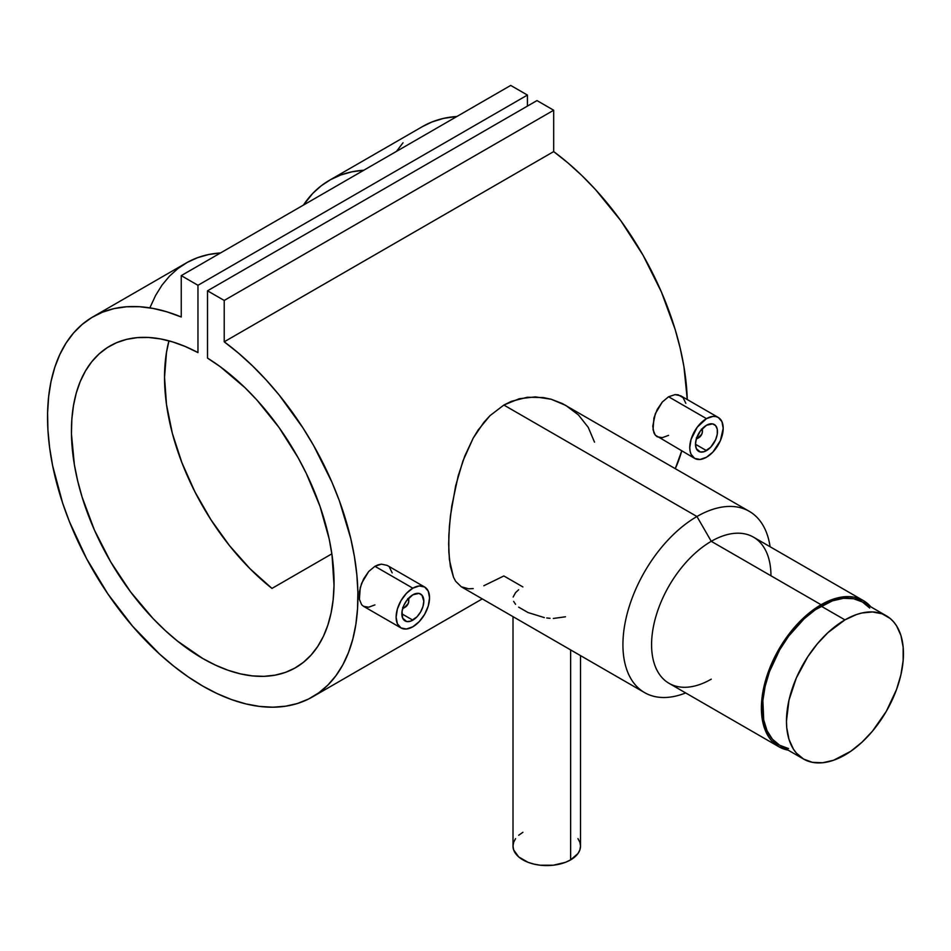 <?xml version="1.0" encoding="UTF-8"?>
<svg xmlns="http://www.w3.org/2000/svg" width="951" height="951" viewBox="0 0 951 951"><rect width="100%" height="100%" fill="white"/><g stroke="black" fill="none" stroke-linecap="round" stroke-linejoin="round"><path stroke-width="1.43" d="M869.713 608.046L862.438 602.007A82.725 47.764 120 0 0 821.082 606.108L844.952 619.886A82.725 47.764 -60 0 1 886.32 615.796A82.725 47.764 -60 0 1 898.992 682.081A82.725 47.764 -60 0 1 844.952 754.975A82.725 47.764 -60 0 1 803.595 759.064A82.725 47.764 -60 0 1 790.923 692.78A82.725 47.764 -60 0 1 844.952 619.886L821.082 606.108A82.725 47.764 120 0 0 767.041 679.002A82.725 47.764 120 0 0 779.725 745.287L788.581 748.568M844.952 619.886L856.364 614.596L861.939 612.991L872.531 611.945L882.064 613.799L890.172 618.471L893.595 621.823L896.543 625.806L900.93 635.506L903.165 647.203L903.165 660.446L900.93 674.723L896.543 689.487L886.32 711.312L872.531 731.081L861.939 742.255L850.693 751.338L833.552 760.265L822.579 762.75L812.463 762.345L803.595 759.064L796.32 753.037L793.372 749.055L788.985 739.355L786.75 727.658L786.465 721.203L788.985 700.138L796.32 677.98L807.851 656.642L817.385 643.779L827.976 632.593L844.952 619.886M886.32 615.796L862.438 602.007L853.582 598.726L843.466 598.322L832.494 600.818L815.352 609.734L804.106 618.816L788.581 636.243L779.725 649.771L769.502 671.584L765.115 686.36L762.868 700.637L763.712 719.943L767.041 730.689L772.45 739.248L779.725 745.287L803.595 759.064M407.717 598.69L408.775 601.008L408.169 603.647L403.997 607.891A6.752 3.899 -60 0 1 402.701 608.438A6.752 3.899 120 0 0 403.997 607.891L405.185 607.202A5.064 2.924 -60 0 1 402.962 607.594M412.829 594.803A15.537 8.963 -60 0 1 420.592 594.03A15.537 8.963 -60 0 1 422.981 606.476A15.537 8.963 -60 0 1 412.829 620.159L401.845 613.823L412.829 620.159A15.537 8.963 -60 0 1 405.067 620.932A15.537 8.963 -60 0 1 402.689 608.485A15.537 8.963 -60 0 1 412.829 594.803L406.731 600.461L403.7 605.704L402.059 611.231L402.689 618.198L406.731 621.55L410.689 621.158L417.037 616.771L420.592 611.968L422.981 606.476L423.813 601.139L421.959 595.171L418.927 593.412L412.829 594.803M374.92 604.895L368.643 607.202L363.544 606.322L401.013 627.945A23.632 13.647 -60 0 1 397.387 609.009A23.632 13.647 -60 0 1 412.829 588.182L374.92 566.297L368.655 571.539L363.567 579.016L360.263 587.552L359.395 599.308L361.642 604.693L363.544 606.322L361.642 604.693L359.395 599.308L359.395 591.784L361.653 583.248L368.655 571.539L374.92 566.297L378.225 564.799L381.446 564.157L387.188 565.393L381.446 564.157L374.92 566.297L412.829 588.182A23.632 13.647 -60 0 1 424.645 587.017A23.632 13.647 -60 0 1 428.271 605.953A23.632 13.647 -60 0 1 412.829 626.78A23.632 13.647 -60 0 1 401.013 627.945L397.387 623.785L396.115 617.128L397.387 609.009L401.013 600.663L406.434 593.353L412.829 588.182L419.225 585.959L424.645 587.017L428.271 591.189L429.543 597.834L428.271 605.953L424.645 614.31L419.225 621.621L412.829 626.78L406.434 629.003L401.013 627.945M701.374 429.151L702.432 431.469L701.826 434.108L697.654 438.352A6.752 3.899 -60 0 1 696.358 438.898A6.752 3.899 120 0 0 697.654 438.352L698.842 437.662A5.064 2.924 -60 0 1 696.619 438.054M706.486 425.263A15.537 8.963 -60 0 1 714.249 424.491A15.537 8.963 -60 0 1 716.626 436.937A15.537 8.963 -60 0 1 706.486 450.619L695.502 444.283L706.486 450.619A15.537 8.963 -60 0 1 698.723 451.392A15.537 8.963 -60 0 1 696.334 438.946A15.537 8.963 -60 0 1 706.486 425.263L700.388 430.922L696.334 438.946L695.502 444.283L696.334 448.658L700.388 452.01L704.346 451.618L710.694 447.232L715.616 439.719L717.256 434.203L717.256 429.246L715.616 425.62L712.584 423.873L706.486 425.263M668.577 435.356L662.3 437.662L657.2 436.782L655.298 435.154L694.67 458.406A23.632 13.647 -60 0 1 691.044 439.469A23.632 13.647 -60 0 1 706.486 418.642L668.577 396.757L662.312 402L655.31 413.709L652.766 426.214L653.908 432.8L655.298 435.154L653.052 429.769L653.919 418.012L657.224 409.477L662.312 402L668.577 396.757L675.103 394.617L678.146 394.808L683.091 397.673L685.837 403.319M718.302 417.477L680.845 395.854L675.103 394.617L668.577 396.757L706.486 418.642L712.881 416.419L715.77 416.538L718.302 417.477L721.928 421.638L723.2 428.295L720.382 440.646L712.881 452.082L706.486 457.241A23.632 13.647 -60 0 1 694.67 458.406L691.044 454.245L690.093 451.166L689.772 447.588L691.044 439.469L697.202 427.261L706.486 418.642A23.632 13.647 -60 0 1 718.302 417.477A23.632 13.647 -60 0 1 721.928 436.414A23.632 13.647 -60 0 1 706.486 457.241L700.091 459.464L694.67 458.406M570.636 859.87L570.636 649.913L570.636 859.87L565.524 862.295L553.351 865.208L540.18 865.208L533.844 864.09L528.007 862.295L518.687 856.91L513.647 849.885L513.005 846.081A33.761 19.495 0 0 0 533.844 864.09A33.761 19.495 0 0 0 570.636 859.87A33.761 19.495 0 0 0 580.526 846.081L579.884 849.885L577.958 853.546L570.636 859.87M513.16 597.026L515.549 592.639L518.664 589.751M515.549 604.289L513.647 601.389M544.305 617.591L528.031 612.551L518.664 607.142M550.047 618.316L546.754 617.972M565.488 616.783L553.327 618.459M711.265 679.157A84.413 48.739 -60 0 1 651.578 644.695A84.413 48.739 -60 0 1 711.265 541.321L696.94 516.512A104.669 60.424 120 0 0 623.143 638.05A104.669 60.424 120 0 0 685.671 692.934A104.669 60.424 -60 0 1 644.6 692.613A104.669 60.424 -60 0 1 628.563 608.747A104.669 60.424 -60 0 1 696.94 516.512L503.864 405.043L489.991 415.658L483.857 422.351L473.194 438.138L462.911 461.009L455.648 485.854L450.382 516.143L448.836 535.235L448.824 552.186L450.37 566.38L453.484 577.198L455.636 581.263L461.247 586.755L455.636 581.263L453.484 577.198L449.407 559.711L448.646 544.02L449.419 525.855L451.725 506.217L458.216 475.785L464.73 456.195L473.194 438.138L478.246 429.876L489.991 415.658L503.864 405.043L519.246 398.742L535.354 396.876L551.176 399.242L565.786 405.399L578.446 414.945L588.241 427.356L594.506 442.156M863.282 600.545L753.465 537.137A84.413 48.739 120 0 0 711.265 541.321A84.413 48.739 120 0 0 656.119 615.701A84.413 48.739 120 0 0 669.052 683.341L778.881 746.749A84.413 48.739 -60 0 1 765.935 679.109A84.413 48.739 -60 0 1 821.082 604.729L711.265 541.321L821.082 604.729L826.93 601.674L838.413 597.692L849.219 596.622L854.248 597.192L863.282 600.545L870.843 606.857A84.413 48.739 -60 0 0 863.282 600.545A84.413 48.739 -60 0 0 821.082 604.729L803.761 617.698L787.927 635.482L774.946 656.559L765.935 679.109L761.68 701.184L762.547 720.894L763.962 726.623L768.444 736.526L771.451 740.591L778.881 746.749A84.413 48.739 -60 0 0 788.117 750.137L778.881 746.749M224.222 341.801A219.467 126.709 60 0 1 349.885 534.902A219.467 126.709 60 0 1 312.463 696.928A219.467 126.709 60 0 1 92.996 570.22A219.467 126.709 60 0 1 93.008 316.802A219.467 126.709 60 0 1 181.249 316.992L166.936 311.833L152.956 308.397L139.393 306.709L126.4 306.781L114.084 308.6L102.53 312.178L91.878 317.468L82.19 324.422L73.56 332.981L66.071 343.061L59.782 354.592L54.754 367.466L51.021 381.565L48.632 396.757L47.598 412.924L47.919 429.923L49.618 447.588L52.65 465.776L62.647 503.079L69.518 521.873L86.707 558.879L107.974 594.066L132.569 626.186L159.625 654.11L173.783 666.187L188.191 676.874L202.729 686.051L217.28 693.659L231.687 699.627L245.845 703.895L259.623 706.427L272.901 707.199L285.562 706.213L297.497 703.478L308.588 699.009L318.751 692.851L327.905 685.053L335.941 675.685L342.824 664.844L348.458 652.6L352.821 639.084L355.852 624.391L357.54 608.676L357.873 592.057L356.839 574.701L354.438 556.739L350.717 538.337L339.4 500.868L331.911 482.133L313.592 445.472L302.929 427.879L279.071 394.915L266.066 379.841L252.514 365.885L238.523 353.166L224.222 341.801L224.222 300.445L553.684 110.233L553.684 151.589L224.222 341.801L224.222 300.445L207.508 290.804L536.982 100.58L553.684 110.233L224.222 300.445L207.508 290.804L207.508 358.099A185.695 107.213 60 0 1 324.945 521.956A185.695 107.213 60 0 1 295.583 667.685A185.695 107.213 60 0 1 109.888 560.472A185.695 107.213 60 0 1 109.888 346.045A185.695 107.213 60 0 1 197.963 352.583L197.963 285.288L527.425 95.064L527.425 106.096L527.425 95.064L197.963 285.288L181.249 275.635L510.711 85.424L527.425 95.064L510.711 85.424L181.249 275.635L181.249 316.992L181.249 275.635L197.963 285.288L197.963 352.583L185.267 346.497L172.737 341.932L160.493 338.913L148.653 337.474L137.313 337.629L126.59 339.376L116.581 342.693L107.392 347.567L99.082 353.927L91.76 361.737L85.483 370.902L80.312 381.351L76.282 392.989L73.453 405.685L71.836 419.343L71.444 433.822L74.368 464.694L77.661 480.802L82.119 497.147L94.387 529.98L110.732 561.934L130.525 591.819L153.04 618.519L165.046 630.347L177.409 641.022L202.729 658.484L215.461 665.118L228.062 670.265L240.425 673.867L252.431 675.899L263.974 676.339L274.934 675.186L285.229 672.452L294.739 668.161L303.381 662.348L311.072 655.073L317.753 646.407L323.352 636.433L327.81 625.223L331.103 612.919L333.171 599.606L334.027 585.412L332.018 554.968L329.189 538.991L319.988 506.289L306.377 473.61L298.079 457.657L278.881 427.296L256.818 399.919L244.966 387.675L220.204 366.67L207.508 358.099L207.508 290.804L536.982 100.58L553.684 110.233L553.684 151.589L224.222 341.801M422.422 126.614L432.004 121.966L443.546 118.388L456.908 116.486A219.467 126.709 -120 0 0 422.47 126.578L329.355 180.345A219.467 126.709 60 0 1 363.793 170.241L351.846 171.846L340.838 174.972L330.603 179.632L321.224 185.79L312.76 193.398L303.405 205.119A219.467 126.709 60 0 1 329.355 180.345M675.293 468.617A219.467 126.709 -120 0 0 681.724 450.94L675.293 468.617M687.276 399.563A219.467 126.709 -120 0 0 553.684 151.589L567.997 162.954L581.988 175.662L595.54 189.618L620.86 220.763L643.066 255.26L661.373 291.921L675.151 329.438L680.179 348.125L683.912 366.515L687.276 399.563M150.282 306.935L155.619 295.392L162.039 285.086L169.516 276.099L177.98 268.503L187.359 262.345L197.594 257.673L208.602 254.547L220.549 252.942A219.467 126.709 -120 0 0 186.111 263.047L93.008 316.802M473.194 588.574L468.7 588.8L461.247 586.755L644.6 692.613M522.895 586.945L503.864 575.961L483.821 585.745M389.446 567.212L392.181 572.871M271.974 588.419L331.851 553.839L271.974 588.419L250.042 568.757L229.488 545.624L210.92 519.721L194.907 491.81L181.926 462.733L172.357 433.371L166.508 404.603L164.535 377.297L166.508 352.262L168.957 340.827A185.695 107.213 -120 0 0 271.974 588.419M403.022 142.757L396.508 151.352M749.269 511.329L562.303 403.533L551.176 399.242L543.318 397.554L527.318 397.256L511.388 401.346L503.864 405.043L696.94 516.512A104.669 60.424 -60 0 1 749.269 511.329A104.669 60.424 -60 0 1 770.084 546.73A104.669 60.424 120 0 0 696.94 516.512L711.265 541.321A84.413 48.739 -60 0 1 770.952 575.783M513.005 616.64L513.005 846.081L513.647 842.277L515.573 838.627M518.687 835.251L522.895 832.303M577.958 838.627L579.884 842.277L580.526 846.081L580.526 655.619M701.66 429.341A5.064 2.924 -60 0 1 702.432 431.469A5.064 2.924 -60 0 1 698.842 437.662L696.31 437.912M702.432 431.469L702.432 430.09A6.752 3.899 120 0 0 702.242 428.687A6.752 3.899 -60 0 1 702.385 430.851M698.842 437.662L697.654 438.352M408.003 598.88A5.064 2.924 -60 0 1 408.775 601.008A5.064 2.924 -60 0 1 405.185 607.202L402.653 607.463M408.775 601.008L408.775 599.629A6.752 3.899 120 0 0 408.585 598.227A6.752 3.899 -60 0 1 408.728 600.39M405.185 607.202L403.997 607.891M312.463 696.928L482.264 598.892M387.188 565.393L424.645 587.017"/></g></svg>
